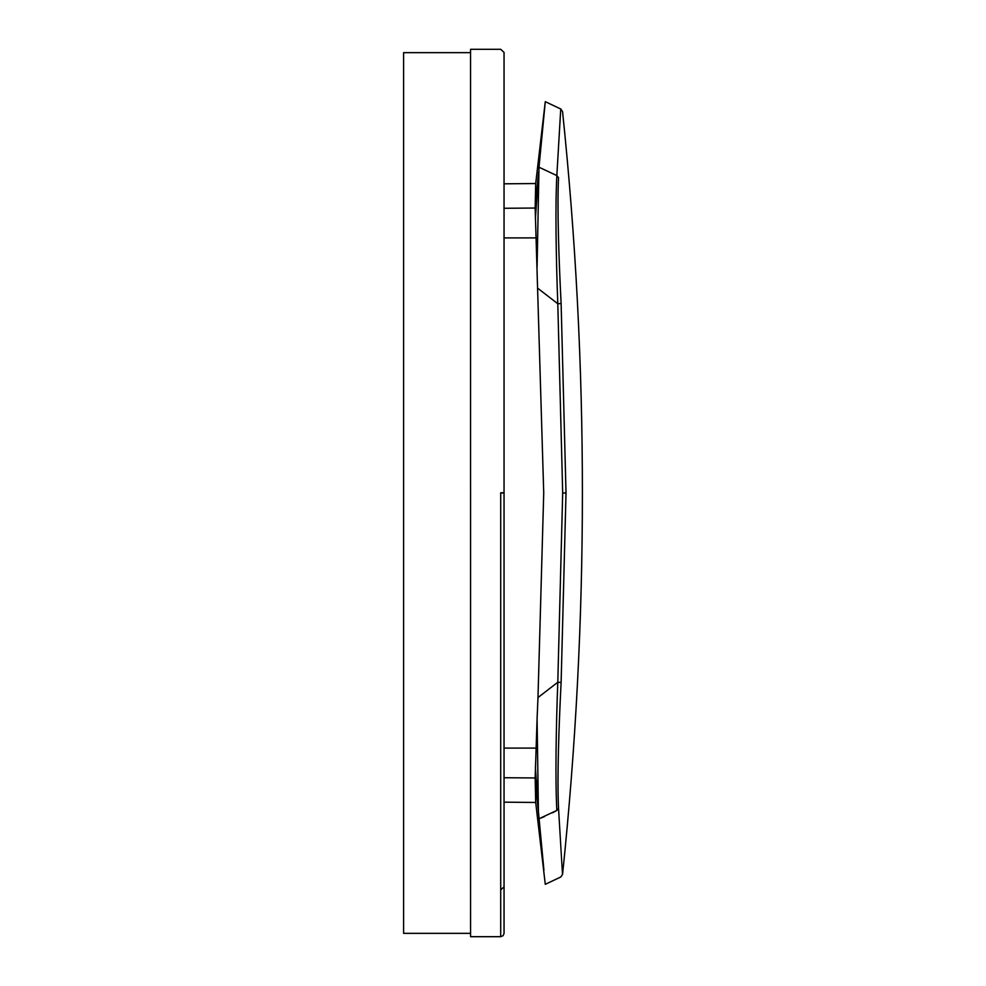 <?xml version="1.0" encoding="UTF-8"?>
<svg xmlns="http://www.w3.org/2000/svg" width="986" height="986" viewBox="0 0 986 986"><rect width="100%" height="100%" fill="white"/><g stroke="black" fill="none" stroke-linecap="round" stroke-linejoin="round"><path stroke-width="1.48" d="M470.568 886.858L470.556 52.652L403.607 52.652L403.607 933.348L470.568 933.348L470.568 886.858L470.581 936.688L500.703 936.688L500.703 492.877M504.056 933.027L504.043 492.877M504.043 129.043L504.043 93.004M470.581 493L470.581 889.853M561.12 682.435L566.013 493L562.686 493L557.793 682.263L561.12 682.435C558.84 726.928 557.09 778.472 558.532 808.31C563.795 896.101 563.795 896.101 558.532 808.323L556.843 810.418C562.02 898.862 562.02 898.862 556.843 810.418C555.192 779.852 556.079 727.532 557.793 682.263L537.986 697.558L543.73 493L535.164 208.034L535.694 183.544L545.283 101.669L543.927 115.793L545.283 101.669L560.812 109.027L562.562 111.628C589.012 365.88 589.012 620.12 562.562 874.372L560.812 876.973L545.283 884.319L535.694 802.456L535.164 777.905L537.087 718.671L538.418 811.515L543.927 870.207M537.259 780.752L537.986 803.479M540.833 818.084L544.592 816.556M552.604 812.76L555.931 810.948M556.843 810.418L538.997 818.774M537.986 697.558L537.087 718.671M537.087 267.317L538.997 167.226L556.843 175.582C555.192 206.173 556.079 258.492 557.793 303.737L561.12 303.565C558.84 259.096 557.09 207.541 558.532 177.677C563.795 89.899 563.795 89.899 558.532 177.677L556.843 175.582C562.02 87.125 562.02 87.125 556.843 175.57M543.927 115.793L538.997 167.226M500.703 889.853L504.056 886.833L504.043 492.778L500.703 492.778M504.043 493L500.703 493M504.056 748.103L536.211 748.103M504.043 237.897L536.211 237.897M504.056 777.72L535.164 777.966M566.013 493L561.12 303.565M537.099 194.452L535.386 218.941M537.986 288.442L557.793 303.737L562.686 493M538.59 171.995L535.164 208.095M538.418 811.515L535.386 767.059M538.59 814.005L535.164 777.905M504.043 208.28L535.164 208.034M504.043 492.778L504.043 52.394L500.703 49.3L470.581 49.3L470.556 52.652M504.056 886.858L504.043 933.471L503.07 935.714L500.703 936.7M470.568 933.348L470.581 936.688M537.074 194.723L538.418 174.485M535.694 183.544L504.043 183.815M535.694 802.456L504.056 802.173"/></g></svg>
